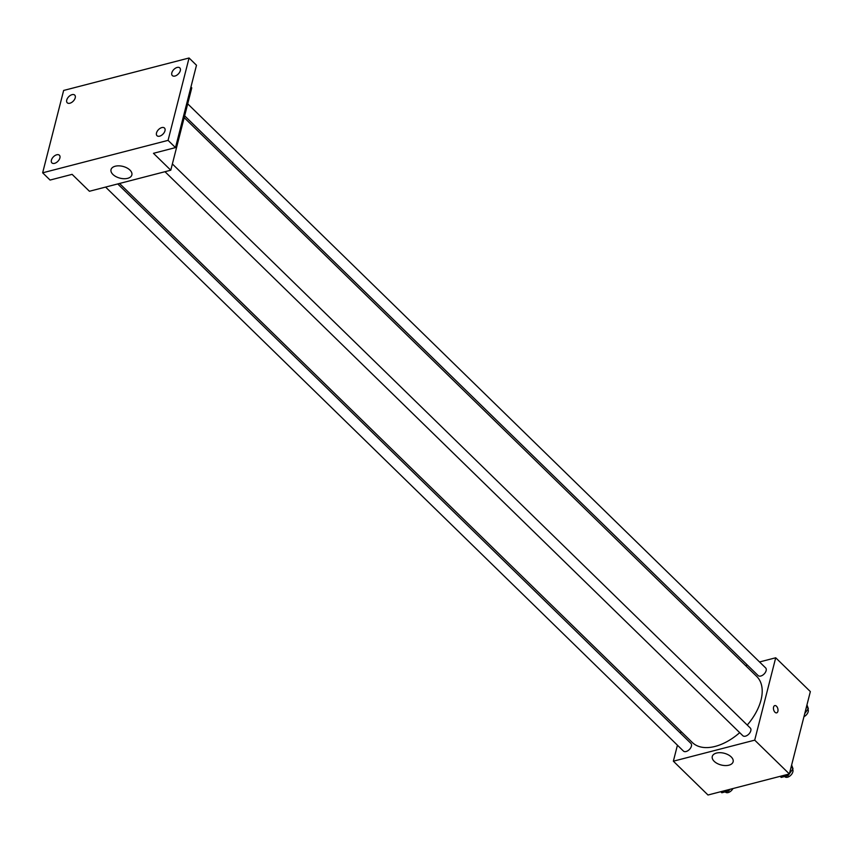 <?xml version="1.0" encoding="UTF-8"?>
<svg xmlns="http://www.w3.org/2000/svg" width="853" height="853" viewBox="0 0 853 853"><rect width="100%" height="100%" fill="white"/><g stroke="black" fill="none" stroke-linecap="round" stroke-linejoin="round"><path stroke-width="1.28" d="M759.543 661.96L775.708 657.78L810.35 691.591L789.356 773.948L708.001 795.007L673.358 761.196L677.431 745.213M745.586 665.575L747.42 665.105M747.249 725.05A46.126 27.275 -45.7 0 0 761.015 700.046A46.126 27.275 -45.7 0 0 756.75 676.482L184.184 117.629M119.548 183.47L692.316 742.494A46.126 27.275 -45.7 0 0 739.711 732.663M680.491 733.217L680.95 731.405M775.708 657.78L754.713 740.148L673.358 761.196M105.591 187.074L683.434 751.066A5.363 3.167 -45.7 0 0 687.817 750.757A5.363 3.167 -45.7 0 0 691.41 746.14A5.363 3.167 -45.7 0 0 690.919 743.4L117.725 183.939M184.643 115.827L758.146 675.576A5.363 3.167 -45.7 0 0 762.529 675.267A5.363 3.167 -45.7 0 0 766.133 670.65A5.363 3.167 -45.7 0 0 765.631 667.91L187.703 103.831M172.381 163.957L750.309 728.035A5.363 3.167 134.3 0 1 748.838 734.081A5.363 3.167 134.3 0 1 742.824 735.702L164.981 171.709M754.713 740.148L789.356 773.948M731.202 756.92A10.748 6.056 14.3 0 1 733.122 761.782A10.748 6.056 14.3 0 1 721.201 764.992A10.748 6.056 14.3 0 1 712.276 756.462A10.748 6.056 14.3 0 1 720.156 752.687A10.748 6.056 14.3 0 1 731.202 756.92M773.564 707.116A3.753 2.164 -104.5 0 1 774.791 705.591A3.753 2.164 -104.5 0 1 777.819 708.683A3.753 2.164 -104.5 0 1 776.667 712.852A3.753 2.164 -104.5 0 1 774.172 711.157A3.753 2.164 -104.5 0 1 773.564 707.116M774.791 705.591A3.753 2.164 -104.5 0 1 777.819 708.683A3.753 2.164 -104.5 0 1 776.667 712.852M190.944 87.027L191.776 87.848L170.781 170.205L89.426 191.264L72.11 174.353L50.071 180.058L42.65 172.807L63.644 90.45L189.067 57.993L196.489 65.244L175.494 147.601L153.465 153.305L170.781 170.205M189.067 57.993L168.073 140.361L175.494 147.601M168.073 140.361L42.65 172.807M129.944 170.078A10.748 6.056 14.3 0 1 131.863 174.94A10.748 6.056 14.3 0 1 119.953 178.149A10.748 6.056 14.3 0 1 111.029 169.63A10.748 6.056 14.3 0 1 118.908 165.845A10.748 6.056 14.3 0 1 129.944 170.078M56.746 154.777A5.363 3.167 134.3 0 1 59.401 155.225A5.363 3.167 134.3 0 1 59.166 159.66A5.363 3.167 134.3 0 1 54.56 163.349A5.363 3.167 134.3 0 1 51.916 162.902A5.363 3.167 134.3 0 1 52.14 158.455A5.363 3.167 134.3 0 1 56.746 154.777M161.835 127.577A5.363 3.167 134.3 0 1 164.48 128.035A5.363 3.167 134.3 0 1 164.256 132.471A5.363 3.167 134.3 0 1 159.65 136.16A5.363 3.167 134.3 0 1 156.995 135.702A5.363 3.167 134.3 0 1 157.229 131.266A5.363 3.167 134.3 0 1 161.835 127.577M177.157 67.451A5.363 3.167 134.3 0 1 179.812 67.909A5.363 3.167 134.3 0 1 179.578 72.345A5.363 3.167 134.3 0 1 174.972 76.034A5.363 3.167 134.3 0 1 172.327 75.576A5.363 3.167 134.3 0 1 172.551 71.14A5.363 3.167 134.3 0 1 177.157 67.451M72.068 94.651A5.363 3.167 134.3 0 1 74.723 95.099A5.363 3.167 134.3 0 1 74.488 99.545A5.363 3.167 134.3 0 1 69.882 103.224A5.363 3.167 134.3 0 1 67.238 102.776A5.363 3.167 134.3 0 1 67.472 98.33A5.363 3.167 134.3 0 1 72.068 94.651M791.637 765.024L793.002 768.734L789.409 773.735M789.228 773.991L788.055 775.622L781.199 777.403L780.122 776.347M791.147 766.922L793.002 768.734M786.967 774.567L788.055 775.622M784.632 776.507L784.888 776.752A5.363 3.167 -45.7 0 0 789.27 776.454A5.363 3.167 -45.7 0 0 792.863 771.826A5.363 3.167 -45.7 0 0 792.576 769.321M729.837 789.356L728.654 790.998L721.809 792.768L720.732 791.712M727.577 789.942L728.654 790.998M725.242 791.872L725.498 792.128A5.363 3.167 -45.7 0 0 732.94 788.556M806.959 704.898L808.335 708.608L804.742 713.609M806.469 706.796L808.335 708.608M803.952 716.68A5.363 3.167 -45.7 0 0 808.196 711.701A5.363 3.167 -45.7 0 0 807.908 709.206"/></g></svg>
